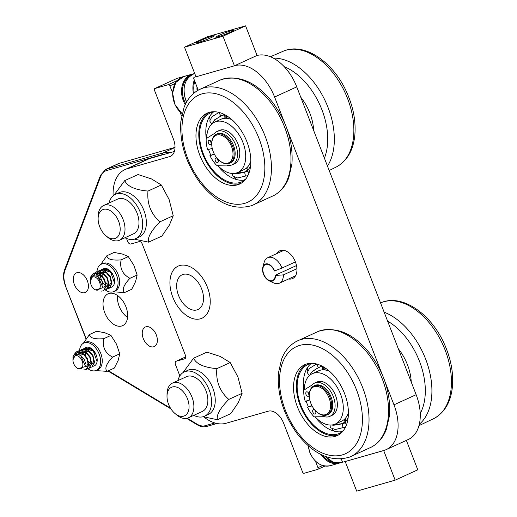 <?xml version="1.0" encoding="UTF-8"?>
<svg xmlns="http://www.w3.org/2000/svg" width="517" height="517" viewBox="0 0 517 517"><rect width="100%" height="100%" fill="white"/><g stroke="black" fill="none" stroke-linecap="round" stroke-linejoin="round"><path stroke-width="0.78" d="M184.989 358.662L184.647 358.817A3.186 1.984 65.4 0 0 184.821 358.753A3.186 1.984 65.4 0 0 185.422 355.308L142.259 244.024A3.186 1.984 65.4 0 0 139.189 241.613L130.827 244.005A3.186 1.984 65.4 0 1 127.751 241.594L126.549 238.492M184.647 358.817L176.284 361.209L185.739 356.885M179.851 375.911L175.509 364.718A3.186 1.984 65.4 0 1 176.11 361.273A3.186 1.984 65.4 0 1 176.284 361.209M203.801 416.948A41.379 25.818 -114.6 0 0 225.987 423.274L268.284 411.183A15.917 9.926 65.4 0 1 283.639 423.229L302.581 472.066A1.59 0.995 -114.6 0 0 304.119 473.268L317.574 469.423A1.59 0.995 -114.6 0 0 317.664 469.391A1.59 0.995 -114.6 0 0 317.961 467.665L322.64 465.526M315.428 461.138L317.961 467.665M341.298 459.006L341.996 460.796A1.59 0.995 -114.6 0 0 343.527 461.998L383.905 450.456A41.379 25.818 -114.6 0 0 386.193 449.609A41.379 25.818 -114.6 0 0 393.973 404.83L385.055 381.843M382.037 374.056L287.478 130.265M284.46 122.477L274.585 97.022A41.379 25.818 -114.6 0 0 234.666 65.691L256.839 55.552A41.379 25.818 65.4 0 1 296.752 86.882L274.585 97.022M195.975 76.755L194.289 77.233A1.59 0.995 -114.6 0 0 194.205 77.266A1.59 0.995 -114.6 0 0 193.901 78.991L198.237 90.165M181.603 116.112L179.968 111.892M172.594 92.886L169.873 85.861A1.59 0.995 -114.6 0 0 168.335 84.659L154.874 88.51A1.59 0.995 -114.6 0 0 154.79 88.543A1.59 0.995 -114.6 0 0 154.493 90.262L173.434 139.099A15.917 9.926 65.4 0 1 170.436 156.321A15.917 9.926 65.4 0 1 169.557 156.645L171.256 155.869M127.26 168.742A41.379 25.818 -114.6 0 0 124.978 169.582L147.145 159.443A41.379 25.818 65.4 0 1 149.432 158.603L127.26 168.742L169.557 156.645M124.978 169.582A41.379 25.818 -114.6 0 0 113.126 195.807M276.925 253.517A15.277 9.532 65.4 0 1 280.705 250.461A15.277 9.532 65.4 0 1 289.307 253.136A15.277 9.532 65.4 0 1 296.958 269.874A15.277 9.532 65.4 0 1 291.724 278.876A15.277 9.532 65.4 0 1 288.576 278.993M200.415 318.795A28.648 17.875 -114.6 0 0 201.998 318.213A28.648 17.875 -114.6 0 0 206.884 285.966A28.648 17.875 -114.6 0 0 179.754 265.525A28.648 17.875 -114.6 0 0 178.171 266.106A28.648 17.875 -114.6 0 0 173.285 298.361A28.648 17.875 -114.6 0 0 200.415 318.795A28.648 17.875 65.4 0 1 173.285 298.361A28.648 17.875 65.4 0 1 178.171 266.106A28.648 17.875 65.4 0 1 179.754 265.525A28.648 17.875 65.4 0 1 206.884 285.966A28.648 17.875 65.4 0 1 201.998 318.213A28.648 17.875 65.4 0 1 200.415 318.795M149.432 158.603L174.378 151.468M176.879 78.448A1.59 0.995 65.4 0 1 176.963 78.403A1.59 0.995 65.4 0 1 177.047 78.371L154.874 88.51M189.881 74.803L177.047 78.371M190.508 74.519A1.59 0.995 65.4 0 1 190.883 74.519M393.973 404.83L416.146 394.691L296.752 86.882M416.146 394.691A41.379 25.818 65.4 0 1 408.359 439.469L386.193 449.609M309.321 395.486L309.328 394.956A15.917 9.926 65.4 0 1 311.854 387.395A15.917 9.926 65.4 0 1 313.903 385.902A15.917 9.926 65.4 0 1 328.644 394.452A15.917 9.926 65.4 0 1 329.187 413.354A15.917 9.926 65.4 0 1 327.138 414.847A15.917 9.926 65.4 0 1 317.296 412.392L316.895 412.049A15.122 9.435 -114.6 0 0 328.192 412.967A15.122 9.435 -114.6 0 0 326.686 393.392A15.122 9.435 -114.6 0 0 311.719 388.306A15.122 9.435 -114.6 0 0 309.321 395.486A15.122 9.435 -114.6 0 0 316.895 412.049M327.138 414.847L328.159 414.382A15.917 9.926 -114.6 0 0 330.208 412.889A15.917 9.926 -114.6 0 0 329.659 393.986A15.917 9.926 -114.6 0 0 314.918 385.436L313.903 385.902M338.57 434.913A38.995 24.325 65.4 0 1 308.429 420.34A38.995 24.325 65.4 0 1 306.2 364.13M305.599 421.633A38.995 24.325 65.4 0 1 304.759 364.705A38.995 24.325 65.4 0 1 336.347 378.702A38.995 24.325 65.4 0 1 337.187 435.631A38.995 24.325 65.4 0 1 305.599 421.633M322.834 369.849A27.692 17.281 65.4 0 1 324.01 368.731M304.319 389.85A27.692 17.281 65.4 0 1 312.281 373.688L318.504 370.844A27.692 17.281 65.4 0 1 325.897 370.101L326.776 370.295A27.692 17.281 65.4 0 1 329.4 371.187M348.4 412.747A27.692 17.281 65.4 0 1 346.403 416.967L345.899 417.671A27.692 17.281 65.4 0 1 341.543 421.213L335.32 424.056A27.692 17.281 65.4 0 1 315.124 416.818M345.55 418.57A27.692 17.281 65.4 0 1 345.13 418.589M308.429 406.789A27.692 17.281 65.4 0 1 306.148 401.024M312.281 373.688A27.692 17.281 65.4 0 1 334.719 383.633A27.692 17.281 65.4 0 1 335.32 424.056M342.5 431.54A37.877 23.633 65.4 0 1 335.578 431.482L334.551 431.249A37.877 23.633 65.4 0 1 318.944 421.413A37.877 23.633 65.4 0 1 315.532 417.458L315.06 416.896M303.789 389.85A7.581 7.581 0 0 0 303.828 390.193L303.763 389.482A37.877 23.633 65.4 0 1 303.576 387.808A37.877 23.633 65.4 0 1 307.667 367.316L308.255 366.495A37.877 23.633 65.4 0 1 311.324 363.367M342.81 431.288A37.877 23.633 65.4 0 1 339.553 433.324A37.877 23.633 65.4 0 1 308.862 419.726A37.877 23.633 65.4 0 1 308.048 364.427A37.877 23.633 65.4 0 1 311.712 363.296M304.074 390.005L304.384 387.821M309.043 375.956A34.872 21.753 65.4 0 1 309.237 375.142M307.311 372.479L309.528 368.337L316.223 364.22A34.872 21.753 65.4 0 1 316.585 363.981M345.472 427.152A34.872 21.753 65.4 0 1 342.9 427.656L335.255 429.543L330.563 427.779A8.337 8.337 0 0 1 330.014 425.052M346.545 424.612A8.337 8.337 0 0 1 345.227 422.221L348.096 417.988M345.434 422.744A30.703 19.155 65.4 0 1 341.996 423.688A8.169 5.099 65.4 0 1 342.9 427.656M331.164 425.052L341.996 423.688M345.311 422.454A30.703 19.155 65.4 0 1 344.367 422.609L345.214 422.105M345.653 420.922L344.529 420.424M321.71 366.275L320.824 366.624A30.703 19.155 65.4 0 1 321.244 366.359M316.223 364.22A8.169 5.099 65.4 0 1 318.453 367.71L312.255 371.342L309.754 375.297M318.453 367.71A30.703 19.155 65.4 0 1 320.029 366.837A30.703 19.155 65.4 0 1 321.69 366.223M325.994 368.518L322.13 367.303A8.337 8.337 0 0 1 321.587 365.881M343.947 419.707A7.581 7.581 0 0 1 345.078 421.316C343.779 423.507 339.721 424.812 332.89 425.233L332.088 424.968M310.355 374.825L310.917 372.977C315.15 369.3 318.776 367.135 321.787 366.488M304.616 385.637A7.581 7.581 0 0 0 303.757 389.43L303.763 389.482M398.342 348.788A38.995 24.325 65.4 0 1 411.248 382.057M211.737 143.907L211.744 143.377A15.917 9.926 65.4 0 1 214.271 135.816A15.917 9.926 65.4 0 1 216.319 134.323A15.917 9.926 65.4 0 1 231.06 142.873A15.917 9.926 65.4 0 1 231.61 161.776A15.917 9.926 65.4 0 1 229.561 163.275A15.917 9.926 65.4 0 1 219.719 160.813L219.311 160.47A15.122 9.435 -114.6 0 0 230.608 161.388A15.122 9.435 -114.6 0 0 229.109 141.82A15.122 9.435 -114.6 0 0 214.141 136.727A15.122 9.435 -114.6 0 0 211.737 143.907A15.122 9.435 -114.6 0 0 219.311 160.47M229.561 163.275L230.576 162.81A15.917 9.926 -114.6 0 0 232.624 161.31A15.917 9.926 -114.6 0 0 232.081 142.408A15.917 9.926 -114.6 0 0 217.34 133.858L216.319 134.323M300.758 97.209A38.995 24.325 65.4 0 1 313.664 130.478M240.993 183.335A38.995 24.325 65.4 0 1 210.846 168.762A38.995 24.325 65.4 0 1 208.622 112.557M208.021 170.054A38.995 24.325 65.4 0 1 207.175 113.133A38.995 24.325 65.4 0 1 238.77 127.13A38.995 24.325 65.4 0 1 239.61 184.052A38.995 24.325 65.4 0 1 208.021 170.054M225.257 118.27A27.692 17.281 65.4 0 1 226.433 117.159M206.742 138.278A27.692 17.281 65.4 0 1 214.704 122.115L220.927 119.265A27.692 17.281 65.4 0 1 228.314 118.522L229.199 118.723A27.692 17.281 65.4 0 1 231.816 119.614M250.823 161.175A27.692 17.281 65.4 0 1 248.826 165.395L248.322 166.093A27.692 17.281 65.4 0 1 243.959 169.641L237.736 172.484A27.692 17.281 65.4 0 1 217.547 165.24M247.973 166.991A27.692 17.281 65.4 0 1 247.546 167.017M210.852 155.216A27.692 17.281 65.4 0 1 208.571 149.445M214.704 122.115A27.692 17.281 65.4 0 1 237.141 132.055A27.692 17.281 65.4 0 1 237.736 172.484M217.948 165.873L217.476 165.317M244.922 179.961A37.877 23.633 65.4 0 1 238.001 179.903L236.973 179.67A37.877 23.633 65.4 0 1 221.366 169.834A37.877 23.633 65.4 0 1 217.954 165.886M206.205 138.272A7.581 7.581 0 0 0 206.244 138.621L206.186 137.903A37.877 23.633 65.4 0 1 205.999 136.23A37.877 23.633 65.4 0 1 210.083 115.737L210.671 114.916A37.877 23.633 65.4 0 1 213.747 111.788M245.232 179.716A37.877 23.633 65.4 0 1 241.975 181.745A37.877 23.633 65.4 0 1 211.285 168.148A37.877 23.633 65.4 0 1 210.464 112.848A37.877 23.633 65.4 0 1 214.135 111.717M206.496 138.427L206.8 136.249M211.459 124.377A34.872 21.753 65.4 0 1 211.66 123.569M209.728 120.907L211.951 116.758L218.646 112.648A34.872 21.753 65.4 0 1 219.008 112.409M247.895 175.58A34.872 21.753 65.4 0 1 245.323 176.084L237.678 177.971L232.98 176.2A8.337 8.337 0 0 1 232.437 173.479M248.968 173.033A8.337 8.337 0 0 1 247.643 170.642L250.519 166.409M247.85 171.166A30.703 19.155 65.4 0 1 244.418 172.116A8.169 5.099 65.4 0 1 245.323 176.084M233.587 173.473L244.418 172.116M247.733 170.875A30.703 19.155 65.4 0 1 246.783 171.03L247.63 170.526M248.07 169.343L246.952 168.846M224.132 114.703L223.241 115.045A30.703 19.155 65.4 0 1 223.661 114.787M218.646 112.648A8.169 5.099 65.4 0 1 220.875 116.131L214.671 119.77L212.177 123.725M220.875 116.131A30.703 19.155 65.4 0 1 222.446 115.265A30.703 19.155 65.4 0 1 224.113 114.645M228.417 116.939L224.552 115.724A8.337 8.337 0 0 1 224.01 114.309M246.37 168.128A7.581 7.581 0 0 1 247.494 169.744C246.202 171.935 242.137 173.24 235.313 173.654L234.511 173.395M212.778 123.246L213.334 121.398C217.573 117.721 221.192 115.562 224.204 114.916M207.039 134.065A7.581 7.581 0 0 0 206.18 137.858L206.186 137.903M315.189 414.052A2.385 1.486 -114.6 0 0 315.325 414.007A2.385 1.486 -114.6 0 0 315.732 411.319A2.385 1.486 -114.6 0 0 313.47 409.613A2.385 1.486 -114.6 0 0 313.341 409.664A2.385 1.486 -114.6 0 0 312.934 412.353A2.385 1.486 -114.6 0 0 315.189 414.052M314.918 410.123A2.385 1.486 -114.6 0 0 316.01 412.508M308.306 396.293A2.385 1.486 -114.6 0 0 308.436 396.248A2.385 1.486 -114.6 0 0 308.843 393.56A2.385 1.486 -114.6 0 0 306.581 391.854A2.385 1.486 -114.6 0 0 306.452 391.905A2.385 1.486 -114.6 0 0 306.045 394.594A2.385 1.486 -114.6 0 0 308.306 396.293M308.029 392.364A2.385 1.486 -114.6 0 0 309.121 394.755M312.048 405.91L307.525 407.202A25.307 15.788 -114.6 0 0 313.929 416.65A0.64 0.394 -114.6 0 0 314.278 416.831L324.191 416.696A1.59 0.995 65.4 0 1 324.398 416.721A18.302 11.419 -114.6 0 0 329.84 416.359A18.302 11.419 -114.6 0 0 332.612 394.962A18.302 11.419 -114.6 0 0 314.62 383.065A18.302 11.419 -114.6 0 0 312.087 384.978A1.59 0.995 65.4 0 1 311.938 385.107L303.912 390.102A0.64 0.394 -114.6 0 0 303.763 390.432A25.307 15.788 -114.6 0 0 305.224 401.282L309.819 399.971M329.84 416.359L332.108 415.319A18.302 11.419 -114.6 0 0 334.88 393.928A18.302 11.419 -114.6 0 0 316.882 382.031L314.62 383.065M311.867 405.574L307.525 407.202M217.612 162.48A2.385 1.486 -114.6 0 0 217.747 162.428A2.385 1.486 -114.6 0 0 218.148 159.74A2.385 1.486 -114.6 0 0 215.893 158.04A2.385 1.486 -114.6 0 0 215.757 158.086A2.385 1.486 -114.6 0 0 215.35 160.774A2.385 1.486 -114.6 0 0 217.612 162.48M217.334 158.545A2.385 1.486 -114.6 0 0 218.426 160.936M210.723 144.721A2.385 1.486 -114.6 0 0 210.858 144.67A2.385 1.486 -114.6 0 0 211.266 141.981A2.385 1.486 -114.6 0 0 209.004 140.281A2.385 1.486 -114.6 0 0 208.868 140.327A2.385 1.486 -114.6 0 0 208.461 143.015A2.385 1.486 -114.6 0 0 210.723 144.721M210.451 140.786A2.385 1.486 -114.6 0 0 211.543 143.177M214.465 154.337L209.941 155.63A25.307 15.788 -114.6 0 0 216.352 165.072A0.64 0.394 -114.6 0 0 216.701 165.253L226.608 165.123A1.59 0.995 65.4 0 1 226.821 165.149A18.302 11.419 -114.6 0 0 232.262 164.781A18.302 11.419 -114.6 0 0 235.035 143.383A18.302 11.419 -114.6 0 0 217.037 131.492A18.302 11.419 -114.6 0 0 214.51 133.405A1.59 0.995 65.4 0 1 214.355 133.528L206.335 138.53A0.64 0.394 -114.6 0 0 206.18 138.853A25.307 15.788 -114.6 0 0 207.647 149.71L212.241 148.398M232.262 164.781L234.524 163.747A18.302 11.419 -114.6 0 0 237.297 142.349A18.302 11.419 -114.6 0 0 219.298 130.452L217.037 131.492M214.29 154.001L209.941 155.63M406.368 440.381L417.781 469.804L395.156 480.151L383.679 450.559L345.453 461.448M395.156 480.151L356.704 491.15L345.227 461.552M199.665 40.921A9.552 0.704 158.8 0 1 209.055 37.185A9.552 0.704 158.8 0 1 214.335 35.815A9.552 0.704 158.8 0 1 211.201 37.618A9.552 0.704 158.8 0 1 201.811 41.354A9.552 0.704 158.8 0 1 196.531 42.724A9.552 0.704 158.8 0 1 199.665 40.921M218.891 35.421A9.552 0.704 -21.2 0 0 215.757 37.224A9.552 0.704 -21.2 0 0 221.037 35.854A9.552 0.704 -21.2 0 0 230.427 32.125A9.552 0.704 -21.2 0 0 233.561 30.316A9.552 0.704 -21.2 0 0 228.281 31.686A9.552 0.704 -21.2 0 0 218.891 35.421M245.581 25.85L207.13 36.849L184.504 47.196L195.988 76.787L234.44 65.795L257.065 55.448L245.581 25.85L222.956 36.196L234.44 65.795M184.504 47.196L222.956 36.196M296.932 268.691L283.394 274.882L275.516 275.445A9.228 5.758 65.4 0 1 268.956 280.692A9.228 5.758 65.4 0 1 262.81 267.244A9.228 5.758 65.4 0 1 268.239 264.038A9.228 5.758 65.4 0 1 274.598 270.94L274.307 271.018A8.757 5.461 65.4 0 0 265.376 264.568A8.757 5.461 65.4 0 0 264.051 274.805A8.757 5.461 65.4 0 0 272.659 280.492A8.757 5.461 65.4 0 0 275.18 275.29L296.5 265.544M262.81 267.244L264.122 262.436A14.004 8.737 65.4 0 1 267.722 257.724A14.004 8.737 65.4 0 1 282.004 268.045L274.598 270.94M283.394 274.882A14.004 8.737 65.4 0 1 279.367 283.2A14.004 8.737 65.4 0 1 273.454 282.838L268.956 280.692M295.401 261.919L282.004 268.045M275.516 275.445L275.18 275.29M183.192 274.404A19.097 11.917 65.4 0 1 201.281 288.027A19.097 11.917 65.4 0 1 198.024 309.528A19.097 11.917 65.4 0 1 196.971 309.916A19.097 11.917 65.4 0 1 178.888 296.293A19.097 11.917 65.4 0 1 182.139 274.792A19.097 11.917 65.4 0 1 183.192 274.404M197.093 90.85A16.072 12.505 -106 0 1 197.016 87.011M197.565 88.426L196.977 89.46M121.65 326.014A17.507 10.922 65.4 0 1 105.074 313.522A17.507 10.922 65.4 0 1 108.059 293.818A17.507 10.922 65.4 0 1 125.269 305.198A17.507 10.922 65.4 0 1 122.619 325.658A17.507 10.922 65.4 0 1 121.65 326.014M153.685 346.784A10.754 6.708 65.4 0 1 143.5 339.113A10.754 6.708 65.4 0 1 145.335 327.009A10.754 6.708 65.4 0 1 155.908 333.995A10.754 6.708 65.4 0 1 154.279 346.564A10.754 6.708 65.4 0 1 153.685 346.784M84.749 292.68A10.754 6.708 65.4 0 1 74.564 285.009A10.754 6.708 65.4 0 1 76.4 272.898A10.754 6.708 65.4 0 1 86.972 279.891A10.754 6.708 65.4 0 1 85.344 292.46A10.754 6.708 65.4 0 1 84.749 292.68M117.495 295.459A17.507 10.922 -114.6 0 0 127.55 317.444M94.159 289.061L95.122 289.733A7.484 4.666 65.4 0 1 94.301 289.177A7.484 4.666 65.4 0 1 94.075 288.99A7.484 4.666 65.4 0 1 93.971 288.906M98.385 276.828L101.972 281.203L102.973 285.003M105.843 284.583L103.755 287.84L105.429 285.184L104.486 280.052L100.899 275.677L96.104 274.882L96.912 274.553L101.687 275.826M99.212 273.461L99.787 273.235L104.557 274.514M108.712 283.271L106.631 286.521L108.305 283.872L107.362 278.734L103.768 274.359L99.225 273.467M102.088 272.149L102.657 271.923L107.433 273.196M111.588 281.952L109.501 285.21L111.181 282.553L110.237 277.422L106.644 273.047L102.101 272.155M104.964 270.837L105.533 270.611L110.302 271.884M76.768 367.858L77.731 368.524A7.484 4.666 65.4 0 1 76.91 367.968A7.484 4.666 65.4 0 1 76.684 367.781A7.484 4.666 65.4 0 1 76.581 367.697M80.995 355.618L84.581 359.994L85.583 363.794M78.707 353.68L79.521 353.344L84.297 354.617M88.452 363.373L86.365 366.631L88.039 363.974L87.095 358.843L83.508 354.468L78.713 353.673M81.822 352.251L82.397 352.032L87.166 353.305M91.322 362.062L89.241 365.312L90.914 362.663L89.971 357.525L86.378 353.15L81.835 352.258M84.698 350.94L85.266 350.713L90.042 351.987M94.197 360.743L92.11 364L93.79 361.344L92.847 356.213L89.254 351.838L84.71 350.946M87.696 349.57L92.918 350.675M81.789 351.928L82.403 350.364M82.52 350.151L83.476 348.917M83.631 348.775L84.801 348.006L93.351 351.146L97.08 361.661M95.975 354.404L90.934 348.594L85.156 347.844L83.832 348.749M83.683 348.897L82.759 350.196M82.642 350.423L82.151 351.767M78.694 354.326L79.528 351.676A15.032 9.377 -114.6 0 0 79.515 351.696M79.644 351.463L80.6 350.229M80.755 350.087L81.925 349.318L87.56 349.99L92.575 355.547L94.236 362.656L91.767 367.044L90.391 367.354M91.948 366.96L94.592 362.488L92.937 355.386L87.922 349.822L82.287 349.156L80.962 350.067M80.814 350.216L79.889 351.515M79.773 351.741L79.275 353.079M76.161 354.171L77.731 351.541M77.88 351.398L79.056 350.636L84.691 351.302L89.7 356.859L91.36 363.968L88.898 368.356L87.515 368.673M89.073 368.272L91.722 363.806L90.061 356.698L85.046 351.14L79.411 350.468L78.086 351.379M77.938 351.528L76.49 354.106M72.955 357.951A10.107 6.307 65.4 0 1 72.955 357.842A10.107 6.307 65.4 0 1 73.175 355.87L76.18 351.948L81.815 352.613L86.83 358.178L88.491 365.28L86.022 369.674L83.773 369.913M86.197 369.584L88.846 365.118L87.186 358.01L82.177 352.452L76.542 351.786L73.53 355.709M99.18 273.138L99.794 271.574M99.91 271.36L100.867 270.126M101.015 269.984L102.192 269.215L110.741 272.356L114.47 282.87M113.365 275.613L108.324 269.803L102.547 269.047L101.222 269.958M101.073 270.107L100.149 271.406M100.033 271.632L99.542 272.976M96.214 274.831L96.918 272.886A15.032 9.377 -114.6 0 0 96.905 272.905M97.034 272.672L97.991 271.438M98.146 271.296L99.316 270.527L104.951 271.199L109.966 276.757L111.627 283.865L109.158 288.253L107.782 288.564M109.339 288.163L111.982 283.697L110.328 276.589L105.313 271.031L99.678 270.365L98.353 271.27M98.204 271.425L97.274 272.724M97.164 272.944L96.666 274.288M93.551 275.38L95.122 272.75M95.27 272.608L96.446 271.845L102.082 272.511L107.09 278.068L108.751 285.177L106.289 289.565L104.906 289.875M96.084 275.535L96.214 274.844M106.463 289.481L109.113 285.009L107.452 277.907L102.437 272.349L96.802 271.677L95.477 272.588M95.328 272.737L93.881 275.315M90.346 279.161A10.107 6.307 65.4 0 1 90.346 279.051A10.107 6.307 65.4 0 1 90.559 277.08L93.571 273.157L99.206 273.823L104.221 279.38L105.875 286.489L103.413 290.884L101.164 291.123M103.587 290.793L106.237 286.328L104.576 279.219L99.568 273.661L93.932 272.989L90.921 276.918M94.23 289.119L95.257 289.992L103.012 287.698L97.959 276.505L93.105 275.522L90.326 281.067A7.076 4.414 -114.6 0 0 93.868 288.816A7.076 4.414 -114.6 0 0 100.124 287.265A7.076 4.414 -114.6 0 0 96.517 277.965A7.076 4.414 -114.6 0 0 90.475 279.691A7.076 4.414 -114.6 0 0 90.326 281.067M90.559 277.08L90.359 280.014M76.839 367.91L77.867 368.783L85.622 366.495L80.568 355.302L75.715 354.313L72.936 359.858A7.076 4.414 -114.6 0 0 76.477 367.606A7.076 4.414 -114.6 0 0 82.733 366.055A7.076 4.414 -114.6 0 0 79.127 356.756A7.076 4.414 -114.6 0 0 73.084 358.481A7.076 4.414 -114.6 0 0 72.936 359.858M73.175 355.87L72.968 358.804M174.856 413.393L176.594 414.86A19.097 11.917 -114.6 0 0 188.401 417.814A19.097 11.917 -114.6 0 0 191.994 397.146A19.097 11.917 -114.6 0 0 172.516 383.071A19.097 11.917 -114.6 0 0 167.03 393.941L167.004 396.209A15.684 9.784 65.4 0 1 179.205 388.273A15.684 9.784 65.4 0 1 188.847 409.354A15.684 9.784 65.4 0 1 174.856 413.393A15.684 9.784 65.4 0 1 168.561 404.262A15.684 9.784 65.4 0 1 167.004 396.209M105.979 235.81L107.717 237.277A19.097 11.917 -114.6 0 0 119.524 240.231A19.097 11.917 -114.6 0 0 123.117 219.563A19.097 11.917 -114.6 0 0 103.639 205.488A19.097 11.917 -114.6 0 0 98.146 216.358L98.12 218.626A15.684 9.784 65.4 0 1 106.295 209.204A15.684 9.784 65.4 0 1 118.626 221.263A15.684 9.784 65.4 0 1 117.85 236.586A15.684 9.784 65.4 0 1 105.979 235.81A15.684 9.784 65.4 0 1 98.12 218.626M217.45 419.739L230.789 413.639L238.279 402.646L242.13 393.314L237.982 377.1L230.201 362.553L220.384 356.51L206.929 352.122L193.591 358.223C196.286 364.013 204.047 367.49 216.856 368.653C215.776 381.223 219.757 391.472 228.792 399.415C219.951 408.501 216.171 415.28 217.45 419.739L203.168 416.708M193.804 415.338A24.351 15.193 -114.6 0 0 204.564 416.198A24.351 15.193 -114.6 0 0 211.563 401.728A24.351 15.193 -114.6 0 0 202.069 378.282A24.351 15.193 -114.6 0 0 184.31 371.91A24.351 15.193 -114.6 0 0 177.919 380.602M184.31 371.91L188.001 370.217A24.351 15.193 65.4 0 1 205.76 376.596A24.351 15.193 65.4 0 1 215.253 400.042A24.351 15.193 65.4 0 1 208.254 414.511L204.564 416.198M182.947 372.673L193.591 358.223M242.13 393.314L228.792 399.415M202.289 411.461A19.097 11.917 -114.6 0 0 207.194 394.691A19.097 11.917 -114.6 0 0 194.237 377.022A19.097 11.917 -114.6 0 0 186.398 376.725M230.201 362.553L216.856 368.653M148.573 242.156L161.911 236.056L169.395 225.063L173.247 215.731L169.104 199.517L161.317 184.97L151.5 178.927L138.052 174.539L124.713 180.64C127.408 186.43 135.163 189.907 147.978 191.07C146.899 203.64 150.874 213.889 159.908 221.832C151.074 230.918 147.293 237.697 148.573 242.156L134.291 239.125M124.927 237.755A24.351 15.193 -114.6 0 0 135.68 238.615A24.351 15.193 -114.6 0 0 142.686 224.145A24.351 15.193 -114.6 0 0 133.186 200.699A24.351 15.193 -114.6 0 0 115.427 194.327A24.351 15.193 -114.6 0 0 109.042 203.019M115.427 194.327L119.117 192.634A24.351 15.193 65.4 0 1 136.882 199.013A24.351 15.193 65.4 0 1 146.376 222.459A24.351 15.193 65.4 0 1 139.377 236.928L135.68 238.615M114.07 195.09L124.713 180.64M173.247 215.731L159.908 221.832M133.405 233.878A19.097 11.917 -114.6 0 0 138.31 217.108A19.097 11.917 -114.6 0 0 125.36 199.439A19.097 11.917 -114.6 0 0 117.521 199.142M161.317 184.97L147.978 191.07M124.513 292.564L131.725 289.268L135.557 281.636L137.141 275.025L133.858 265.305L128.326 256.606L122.335 254.009L114.095 252.432L106.89 255.734C107.09 259.198 111.84 260.587 121.12 259.902C119.517 268.116 122.458 274.256 129.935 278.32C123.589 285.145 121.779 289.895 124.513 292.564L113.191 291.795M105.203 289.863A15.032 9.377 -114.6 0 0 113.734 291.582A15.032 9.377 -114.6 0 0 117.979 281.17A15.032 9.377 -114.6 0 0 111.472 267.418A15.032 9.377 -114.6 0 0 101.229 264.232A15.032 9.377 -114.6 0 0 96.963 271.606M96.963 271.645A15.032 9.377 -114.6 0 0 96.912 272.646M96.918 273.519A15.032 9.377 -114.6 0 0 96.976 274.533M96.983 274.611A15.032 9.377 -114.6 0 0 97.08 275.451M101.229 264.232L102.812 263.508A15.032 9.377 65.4 0 1 113.055 266.694A15.032 9.377 65.4 0 1 119.563 280.447A15.032 9.377 65.4 0 1 115.317 290.851L113.734 291.582M100.712 264.504L106.89 255.734M128.326 256.606L121.12 259.902M137.141 275.025L129.935 278.32M103.529 271.768A7.923 4.944 65.4 0 1 104.272 270.83M104.531 270.617A7.923 4.944 65.4 0 1 105.087 270.288A7.923 4.944 65.4 0 1 109.656 271.251M109.914 284.97A7.923 4.944 65.4 0 1 109.126 284.809M108.189 284.428A7.923 4.944 65.4 0 1 105.869 282.592M105.093 281.629A7.923 4.944 65.4 0 1 103.316 278.062M102.986 276.744A7.923 4.944 65.4 0 1 102.877 273.829M102.922 273.525A7.923 4.944 65.4 0 1 103.006 273.131M101.61 270.107A10.114 6.307 -114.6 0 0 100.893 271.451A10.114 6.307 -114.6 0 0 100.841 271.606M100.75 271.864A10.114 6.307 -114.6 0 0 100.472 273.099M100.395 273.816A10.114 6.307 -114.6 0 0 100.376 274.197M100.369 274.63A10.114 6.307 -114.6 0 0 100.376 274.992M100.395 275.354A10.114 6.307 -114.6 0 0 105.378 285.487M106.25 286.159A10.114 6.307 -114.6 0 0 106.715 286.463M106.735 286.476A10.114 6.307 -114.6 0 0 108.324 287.206M108.583 287.278A10.114 6.307 -114.6 0 0 110.25 287.458M110.47 287.439A10.114 6.307 -114.6 0 0 113.488 275.904A10.114 6.307 -114.6 0 0 102.909 268.905M102.754 269.002A10.114 6.307 -114.6 0 0 101.739 269.939M107.122 371.355L114.335 368.059L118.167 360.427L119.75 353.815L116.467 344.096L110.942 335.397L104.945 332.799L96.705 331.223L89.499 334.525C89.7 337.989 94.449 339.378 103.73 338.693C102.127 346.907 105.067 353.046 112.544 357.111C106.198 363.936 104.395 368.686 107.122 371.355L95.8 370.586M87.812 368.653A15.032 9.377 -114.6 0 0 96.343 370.372A15.032 9.377 -114.6 0 0 100.589 359.961A15.032 9.377 -114.6 0 0 94.081 346.209A15.032 9.377 -114.6 0 0 83.838 343.023A15.032 9.377 -114.6 0 0 79.573 350.397M79.573 350.436A15.032 9.377 -114.6 0 0 79.521 351.437M79.528 352.31A15.032 9.377 -114.6 0 0 79.586 353.324M79.592 353.402A15.032 9.377 -114.6 0 0 79.689 354.242M83.838 343.023L85.421 342.299A15.032 9.377 65.4 0 1 95.664 345.485A15.032 9.377 65.4 0 1 102.172 359.237A15.032 9.377 65.4 0 1 97.926 369.649L96.343 370.372M83.321 343.294L89.499 334.525M110.942 335.397L103.73 338.693M119.75 353.815L112.544 357.111M92.524 363.761A7.923 4.944 65.4 0 1 91.735 363.6M90.798 363.218A7.923 4.944 65.4 0 1 88.478 361.383M87.703 360.42A7.923 4.944 65.4 0 1 85.925 356.853M85.596 355.534A7.923 4.944 65.4 0 1 85.486 352.626M85.531 352.316A7.923 4.944 65.4 0 1 85.615 351.922M86.139 350.565A7.923 4.944 65.4 0 1 86.882 349.621M87.14 349.408A7.923 4.944 65.4 0 1 87.696 349.078A7.923 4.944 65.4 0 1 92.265 350.041M93.079 366.23A10.114 6.307 -114.6 0 0 96.679 363.154A10.114 6.307 -114.6 0 0 94.281 351.405A10.114 6.307 -114.6 0 0 85.518 347.695M324.973 466.037L317.742 469.346M168.335 84.659L177.247 80.587M175.185 83.437L169.873 85.861M371.458 447.069A63.688 39.731 -114.6 0 0 368.854 354.701A63.688 39.731 -114.6 0 0 318.517 331.3C336.813 325.981 354.184 333.717 370.631 354.507C384.57 373.804 390.871 394.116 389.527 415.435L386.348 429.388C383.213 437.485 378.25 443.373 371.458 447.069L349.447 457.138C331.151 462.457 313.78 454.721 297.333 433.925C283.387 414.634 277.093 394.322 278.437 373.003L281.616 359.05C284.751 350.953 289.714 345.059 296.506 341.369A63.688 39.731 65.4 0 1 349.33 363.625A63.688 39.731 65.4 0 1 349.447 457.138M344.199 367.742A58.912 36.759 -114.6 0 0 286.651 354.862A58.912 36.759 -114.6 0 0 297.747 432.593A58.912 36.759 -114.6 0 0 355.295 445.473A58.912 36.759 -114.6 0 0 344.199 367.742M418.964 425.646L434.351 418.305A63.688 39.731 -114.6 0 0 442.772 344.471A63.688 39.731 -114.6 0 0 381.41 302.542A63.688 39.731 -114.6 0 0 381.281 302.594M384.144 312.178A63.688 39.731 65.4 0 1 427.753 365.118A63.688 39.731 65.4 0 1 419.332 424.211M420.224 413.464A58.912 36.759 -114.6 0 0 387.608 321.115M329.2 170.526L336.774 166.726A63.688 39.731 -114.6 0 0 345.188 92.892A63.688 39.731 -114.6 0 0 283.833 50.963A63.688 39.731 -114.6 0 0 283.704 51.015M273.351 58.124A63.688 39.731 65.4 0 1 324.088 98.527A63.688 39.731 65.4 0 1 327.474 166.086M324.398 158.15A58.912 36.759 -114.6 0 0 284.227 66.68M273.881 195.491A63.688 39.731 -114.6 0 0 271.27 103.122A63.688 39.731 -114.6 0 0 220.94 79.728C239.229 74.409 256.6 82.145 273.054 102.935C286.993 122.225 293.294 142.537 291.943 163.857L288.77 177.816C285.63 185.907 280.666 191.801 273.881 195.491L251.863 205.559C233.574 210.878 216.203 203.142 199.749 182.352C185.81 163.055 179.509 142.75 180.86 121.424L184.033 107.471C187.173 99.38 192.137 93.487 198.922 89.796A63.688 39.731 65.4 0 1 251.747 112.053A63.688 39.731 65.4 0 1 251.863 205.559M246.622 116.163A58.912 36.759 -114.6 0 0 189.067 103.284A58.912 36.759 -114.6 0 0 200.163 181.021A58.912 36.759 -114.6 0 0 257.718 193.901A58.912 36.759 -114.6 0 0 246.622 116.163M182.113 113.708L174.966 104.738L172.588 93.008L175.786 82.462L183.503 76.632A20.693 16.098 74 0 0 172.717 92.905A20.693 16.098 74 0 0 182.133 113.617M183.503 76.632L193.617 73.808A20.693 16.098 74 0 0 192.35 74.099A20.693 16.098 74 0 0 185.248 104.647M190.514 75.572A20.053 15.6 74 0 0 185.719 103.684M308.319 445.841A20.693 16.098 74 0 0 310.006 452.633A20.693 16.098 74 0 0 330.344 465.662C321.484 467.252 314.659 462.915 309.864 452.653L308.171 445.706M321.167 454.624A20.693 16.098 74 0 0 339.191 463.135L340.328 462.747M322.789 455.393A20.053 15.6 74 0 0 336.36 462.877M341.427 459.329A20.693 16.098 -106 0 1 340.768 459.044M343.152 461.998L341.498 462.476A20.693 16.098 -106 0 1 325.335 456.466M193.487 93.525A20.693 16.098 -106 0 1 194.314 80.057M194.263 92.873A20.053 15.6 -106 0 1 194.799 81.305M186.669 101.933A20.693 16.098 -106 0 1 185.829 100.001A20.693 16.098 -106 0 1 194.683 73.433M214.859 422.958L205.262 425.704A1.26 0.982 74 0 0 206.613 426.467L216.998 423.501L206.503 426.506C203.556 427.294 200.467 426.725 197.242 424.8A1.26 0.73 121.1 0 1 196.996 424.127L187.225 418.234M205.262 425.704A18.948 11.82 65.4 0 1 196.996 424.127M170.461 408.126L108.454 370.747M86.139 338.564L65.485 286.075L85.945 338.829M65.762 286.03A18.948 11.82 65.4 0 1 64.864 270.656A1.26 0.84 -159.2 0 1 64.58 269.796C62.912 274.572 63.21 280.001 65.485 286.075M64.864 270.656L100.809 176.148A1.26 0.84 -159.2 0 1 100.531 175.289L64.58 269.796M100.809 176.148A18.948 11.82 65.4 0 1 106.321 170.636A1.26 0.982 -106 0 1 106.767 169.046A20.215 12.608 -114.6 0 0 105.649 169.46L100.531 175.289M106.321 170.636L162.596 154.538A1.26 0.982 -106 0 1 163.036 152.954L106.767 169.046L119.337 163.301L175.011 147.377L119.446 163.262A1.26 0.982 74 0 0 119.337 163.301A20.215 12.608 65.4 0 0 118.219 163.715L119.446 163.262A1.26 0.982 74 0 1 119.556 163.236M170.655 152.534A40.429 25.223 -114.6 0 0 163.036 152.954L175.011 147.481M162.596 154.538A39.163 24.435 65.4 0 1 165.563 153.988M176.11 361.273L185.739 356.872M324.986 466.037L317.664 469.391M176.963 78.403L154.79 88.543M296.506 341.369L318.517 331.3M307.305 372.486A8.337 8.337 0 0 0 309.586 375.445M332.134 429.149A7.581 7.581 0 0 0 334.215 431.159M341.485 431.708A7.581 7.581 0 0 0 343.618 430.254M314.995 416.818A7.581 7.581 0 0 0 316.843 418.563M307.415 367.69A7.581 7.581 0 0 0 307.499 370.728M322.408 369.868A7.581 7.581 0 0 0 322.311 367.516M323.435 368.014A7.581 7.581 0 0 0 325.574 370.043M348.4 413.471A7.581 7.581 0 0 0 348.044 413.768M345.64 418.001A7.581 7.581 0 0 0 345.692 421.103M434.351 418.305C444.898 412.249 450.921 401.703 452.42 386.671C453.577 372.725 450.843 358.404 444.219 343.702C431.036 313.987 402.53 293.811 381.41 302.542L380.26 302.994M336.774 166.726C347.321 160.671 353.337 150.13 354.843 135.099C355.993 121.152 353.26 106.825 346.642 92.123C333.459 62.408 304.946 42.232 283.833 50.963L270.43 56.741M198.922 89.796L220.94 79.728M209.721 120.907A8.337 8.337 0 0 0 212.002 123.867M234.556 177.577A7.581 7.581 0 0 0 236.637 179.586M243.908 180.129A7.581 7.581 0 0 0 246.04 178.675M217.418 165.246A7.581 7.581 0 0 0 219.26 166.991M209.837 116.118A7.581 7.581 0 0 0 209.921 119.156M224.83 118.29A7.581 7.581 0 0 0 224.733 115.937M225.851 116.435A7.581 7.581 0 0 0 227.997 118.464M250.823 161.899A7.581 7.581 0 0 0 250.467 162.196M248.057 166.429A7.581 7.581 0 0 0 248.108 169.524M279.367 283.2L295.504 275.82M267.722 257.724L283.852 250.344M330.344 465.662L339.191 463.135M341.498 462.476L332.909 462.036L325.115 456.382M186.585 102.075L185.687 100.027C181.887 86.778 184.937 77.899 194.844 73.388M197.003 89.964A4.265 4.265 0 0 0 197.888 89.267M107.956 370.973L170.991 408.973M186.592 418.376L197.242 424.8M105.649 169.46L118.219 163.715M85.156 347.844L84.801 348.006M82.287 349.156L81.925 349.318M92.129 366.883L91.767 367.044M79.411 350.468L79.056 350.636M89.254 368.194L88.898 368.356M76.542 351.786L76.18 351.948M86.384 369.506L86.022 369.674M102.547 269.047L102.192 269.215M99.678 270.365L99.316 270.527M109.52 288.092L109.158 288.253M96.802 271.677L96.446 271.845M106.644 289.404L106.289 289.565M93.932 272.989L93.571 273.157M103.775 290.716L103.413 290.884M186.585 376.641L172.516 383.071M202.47 411.377L188.401 417.814M117.702 199.058L103.639 205.488M133.593 233.794L119.524 240.231"/></g></svg>
